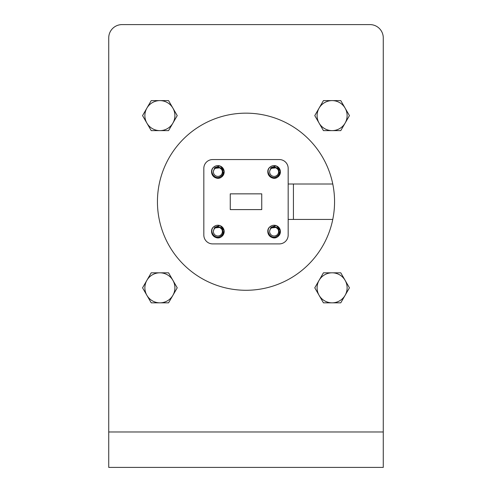 <?xml version="1.0" encoding="UTF-8"?>
<svg xmlns="http://www.w3.org/2000/svg" width="492" height="492" viewBox="0 0 492 492"><rect width="100%" height="100%" fill="white"/><g stroke="black" fill="none" stroke-linecap="round" stroke-linejoin="round"><path stroke-width="0.74" d="M246 290.28A88.56 88.56 0 0 1 157.44 201.72A88.56 88.56 0 0 1 246 113.16A88.56 88.56 0 0 1 334.56 201.72A88.56 88.56 0 0 1 246 290.28M369.984 24.6L122.016 24.6A13.284 13.284 0 0 0 108.732 37.884L108.732 467.4L383.268 467.4L383.268 37.884A13.284 13.284 0 0 0 369.984 24.6M332.77 219.432L288.177 219.432L288.177 184.008L332.77 184.008M172.895 108.111L168.559 100.602L151.228 100.602L142.563 115.614L151.228 130.626L168.559 130.626L177.231 115.614L172.895 108.111A15.012 15.012 0 0 1 159.894 130.626A15.012 15.012 0 0 1 146.893 108.111A15.012 15.012 0 0 1 172.895 108.111M172.895 280.317L168.559 272.814L151.228 272.814L142.563 287.826L151.228 302.838L168.559 302.838L177.231 287.826L172.895 280.317A15.012 15.012 0 0 1 159.894 302.838A15.012 15.012 0 0 1 146.893 280.317A15.012 15.012 0 0 1 172.895 280.317M345.107 108.111L340.772 100.602L323.441 100.602L314.769 115.614L323.441 130.626L340.772 130.626L349.437 115.614L345.107 108.111A15.012 15.012 0 0 1 332.106 130.626A15.012 15.012 0 0 1 319.105 108.111A15.012 15.012 0 0 1 345.107 108.111M345.107 280.317L340.772 272.814L323.441 272.814L314.769 287.826L323.441 302.838L340.772 302.838L349.437 287.826L345.107 280.317A15.012 15.012 0 0 1 332.106 302.838A15.012 15.012 0 0 1 319.105 280.317A15.012 15.012 0 0 1 345.107 280.317M288.177 184.008L288.177 219.432M230.256 193.854L261.744 193.854L261.744 209.598L230.256 209.598L230.256 193.854L261.744 193.854L261.744 209.598L230.256 209.598L230.256 193.854L261.744 193.854L261.744 209.598L230.256 209.598L230.256 193.854L230.256 209.592L261.744 209.592L261.744 193.854M280.415 231.529A6.298 6.298 0 0 1 274.118 237.827A6.298 6.298 0 0 1 267.82 231.529A6.298 6.298 0 0 1 274.118 225.231A6.298 6.298 0 0 1 280.415 231.529M280.415 171.917A6.298 6.298 0 0 1 274.118 178.221A6.298 6.298 0 0 1 267.82 171.917A6.298 6.298 0 0 1 274.118 165.62A6.298 6.298 0 0 1 280.415 171.917M224.18 171.917A6.298 6.298 0 0 1 217.882 178.221A6.298 6.298 0 0 1 211.585 171.917A6.298 6.298 0 0 1 217.882 165.62A6.298 6.298 0 0 1 224.18 171.917M224.18 231.529A6.298 6.298 0 0 1 217.882 237.827A6.298 6.298 0 0 1 211.585 231.529A6.298 6.298 0 0 1 217.882 225.231A6.298 6.298 0 0 1 224.18 231.529M203.823 235.047L203.823 168.405A8.856 8.856 0 0 1 212.679 159.549L279.321 159.549A8.856 8.856 0 0 1 288.177 168.405L288.177 235.047A8.856 8.856 0 0 1 279.321 243.903L212.679 243.903A8.856 8.856 0 0 1 203.823 235.047M293.423 219.432L293.423 184.008M214.088 169.549L215.25 168.307A4.471 4.471 0 0 1 221.498 169.285A4.471 4.471 0 0 1 215.533 175.724A4.471 4.471 0 0 1 215.25 168.307C220.182 164.113 226.197 172.71 221.043 176.253C215.219 181.154 208.085 171.056 214.198 166.868L215.047 166.296L214.174 166.831C207.378 171.308 215.256 182.108 221.591 177.009C225.465 172.544 224.85 168.848 219.758 165.909L214.758 167.637L213.473 171.185M221.591 177.009L224.143 171.253L220.434 166.161L219.758 165.909L220.434 166.161L224.143 171.253L221.591 177.009L224.143 171.253L220.434 166.161L219.758 165.909L220.434 166.161L224.143 171.253L221.591 177.009L224.143 171.253L220.434 166.161L219.758 165.909L220.434 166.161L224.143 171.253L221.591 177.009L224.143 171.253L220.434 166.161L219.758 165.909L220.434 166.161L224.143 171.253L221.591 177.009L224.143 171.253L220.434 166.161L219.758 165.909L220.434 166.161L224.143 171.253L221.591 177.009L224.143 171.253L220.434 166.161L219.758 165.909L220.434 166.161L224.143 171.253L221.591 177.009L224.143 171.253L220.434 166.161L219.758 165.909L220.434 166.161L224.143 171.253L221.591 177.009C215.256 182.108 207.378 171.308 214.174 166.831C207.378 171.308 215.256 182.108 221.591 177.009C215.256 182.108 207.378 171.308 214.174 166.831C207.378 171.308 215.256 182.108 221.591 177.009C215.256 182.108 207.378 171.308 214.174 166.831C207.378 171.308 215.256 182.108 221.591 177.009C215.256 182.108 207.378 171.308 214.174 166.831C207.378 171.308 215.256 182.108 221.591 177.009C215.256 182.108 207.378 171.308 214.174 166.831C207.378 171.308 215.256 182.108 221.591 177.009C215.256 182.108 207.378 171.308 214.174 166.831L215.047 166.296M215.25 168.307L219.696 167.833L221.554 169.365M270.323 169.549L271.486 168.307A4.471 4.471 0 0 1 277.734 169.285A4.471 4.471 0 0 1 271.768 175.724A4.471 4.471 0 0 1 271.486 168.307C276.418 164.113 282.433 172.71 277.279 176.253C271.455 181.154 264.321 171.056 270.434 166.868L271.283 166.296L270.409 166.831C263.614 171.308 271.492 182.108 277.826 177.009C281.701 172.544 281.086 168.848 275.994 165.909L270.994 167.637L269.708 171.185M277.826 177.009L280.378 171.253L276.67 166.161L275.994 165.909L276.67 166.161L280.378 171.253L277.826 177.009L280.378 171.253L276.67 166.161L275.994 165.909L276.67 166.161L280.378 171.253L277.826 177.009L280.378 171.253L276.67 166.161L275.994 165.909L276.67 166.161L280.378 171.253L277.826 177.009L280.378 171.253L276.67 166.161L275.994 165.909L276.67 166.161L280.378 171.253L277.826 177.009L280.378 171.253L276.67 166.161L275.994 165.909L276.67 166.161L280.378 171.253L277.826 177.009L280.378 171.253L276.67 166.161L275.994 165.909L276.67 166.161L280.378 171.253L277.826 177.009L280.378 171.253L276.67 166.161L275.994 165.909L276.67 166.161L280.378 171.253L277.826 177.009C271.492 182.108 263.614 171.308 270.409 166.831C263.614 171.308 271.492 182.108 277.826 177.009C271.492 182.108 263.614 171.308 270.409 166.831C263.614 171.308 271.492 182.108 277.826 177.009C271.492 182.108 263.614 171.308 270.409 166.831C263.614 171.308 271.492 182.108 277.826 177.009C271.492 182.108 263.614 171.308 270.409 166.831C263.614 171.308 271.492 182.108 277.826 177.009C271.492 182.108 263.614 171.308 270.409 166.831C263.614 171.308 271.492 182.108 277.826 177.009C271.492 182.108 263.614 171.308 270.409 166.831L271.283 166.296M271.486 168.307L275.932 167.833L277.789 169.365M214.088 229.161L215.25 227.913A4.471 4.471 0 0 1 221.498 228.897A4.471 4.471 0 0 1 215.533 235.336A4.471 4.471 0 0 1 215.25 227.913C220.182 223.725 226.197 232.322 221.043 235.865C215.219 240.766 208.085 230.668 214.198 226.474L215.047 225.908L214.174 226.443C207.378 230.914 215.256 241.72 221.591 236.621C225.465 232.156 224.85 228.454 219.758 225.514L214.758 227.243L213.473 230.797M221.591 236.621L224.143 230.859L220.434 225.773L219.758 225.514L220.434 225.773L224.143 230.859L221.591 236.621L224.143 230.859L220.434 225.773L219.758 225.514L220.434 225.773L224.143 230.859L221.591 236.621L224.143 230.859L220.434 225.773L219.758 225.514L220.434 225.773L224.143 230.859L221.591 236.621L224.143 230.859L220.434 225.773L219.758 225.514L220.434 225.773L224.143 230.859L221.591 236.621L224.143 230.859L220.434 225.773L219.758 225.514L220.434 225.773L224.143 230.859L221.591 236.621L224.143 230.859L220.434 225.773L219.758 225.514L220.434 225.773L224.143 230.859L221.591 236.621L224.143 230.859L220.434 225.773L219.758 225.514L220.434 225.773L224.143 230.859L221.591 236.621C215.256 241.72 207.378 230.914 214.174 226.443C207.378 230.914 215.256 241.72 221.591 236.621C215.256 241.72 207.378 230.914 214.174 226.443C207.378 230.914 215.256 241.72 221.591 236.621C215.256 241.72 207.378 230.914 214.174 226.443C207.378 230.914 215.256 241.72 221.591 236.621C215.256 241.72 207.378 230.914 214.174 226.443C207.378 230.914 215.256 241.72 221.591 236.621C215.256 241.72 207.378 230.914 214.174 226.443C207.378 230.914 215.256 241.72 221.591 236.621C215.256 241.72 207.378 230.914 214.174 226.443C207.378 230.914 215.256 241.72 221.591 236.621M215.047 225.908L214.174 226.443M215.305 227.876L219.696 227.439L221.554 228.971M270.323 229.161L271.486 227.913A4.471 4.471 0 0 1 277.734 228.897A4.471 4.471 0 0 1 271.768 235.336A4.471 4.471 0 0 1 271.486 227.913C276.418 223.725 282.433 232.322 277.279 235.865C271.455 240.766 264.321 230.668 270.434 226.474L271.283 225.908L270.409 226.443C263.614 230.914 271.492 241.72 277.826 236.621C281.701 232.156 281.086 228.454 275.994 225.514L270.994 227.243L269.708 230.797M277.826 236.621L280.378 230.859L276.67 225.773L275.994 225.514L276.67 225.773L280.378 230.859L277.826 236.621L280.378 230.859L276.67 225.773L275.994 225.514L276.67 225.773L280.378 230.859L277.826 236.621L280.378 230.859L276.67 225.773L275.994 225.514L276.67 225.773L280.378 230.859L277.826 236.621L280.378 230.859L276.67 225.773L275.994 225.514L276.67 225.773L280.378 230.859L277.826 236.621L280.378 230.859L276.67 225.773L275.994 225.514L276.67 225.773L280.378 230.859L277.826 236.621L280.378 230.859L276.67 225.773L275.994 225.514L276.67 225.773L280.378 230.859L277.826 236.621L280.378 230.859L276.67 225.773L275.994 225.514L276.67 225.773L280.378 230.859L277.826 236.621C271.492 241.72 263.614 230.914 270.409 226.443C263.614 230.914 271.492 241.72 277.826 236.621C271.492 241.72 263.614 230.914 270.409 226.443C263.614 230.914 271.492 241.72 277.826 236.621C271.492 241.72 263.614 230.914 270.409 226.443C263.614 230.914 271.492 241.72 277.826 236.621C271.492 241.72 263.614 230.914 270.409 226.443C263.614 230.914 271.492 241.72 277.826 236.621C271.492 241.72 263.614 230.914 270.409 226.443C263.614 230.914 271.492 241.72 277.826 236.621C271.492 241.72 263.614 230.914 270.409 226.443C263.614 230.914 271.492 241.72 277.826 236.621M271.283 225.908L270.409 226.443M271.486 227.913L275.932 227.439L277.789 228.971M383.268 431.976L108.732 431.976"/></g></svg>
